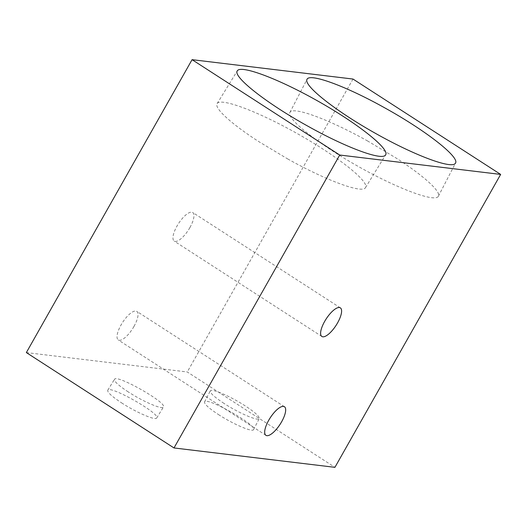 <?xml version="1.0" encoding="UTF-8"?>
<svg xmlns="http://www.w3.org/2000/svg" width="527" height="527" viewBox="0 0 527 527"><rect width="100%" height="100%" fill="white"/><g stroke="black" fill="none" stroke-linecap="round" stroke-linejoin="round"><path stroke-width="0.4" stroke-dasharray="2.63 1.98" d="M189.898 227.578A17.035 5.909 122.9 0 0 192.704 212.493A17.035 5.909 122.9 0 0 178.495 223.593A17.035 5.909 122.9 0 0 174.22 241.116A17.035 5.909 122.9 0 0 189.898 227.578M133.97 326.437A17.035 5.909 122.9 0 0 136.776 311.352A17.035 5.909 122.9 0 0 122.567 322.452A17.035 5.909 122.9 0 0 118.285 339.974A17.035 5.909 122.9 0 0 133.97 326.437M367.774 141.078C328.947 119.3 292.314 105.868 289.87 112.514C286.286 118.72 318.222 143.93 357.978 166.282C397.681 188.732 435.381 202.776 438.378 196.242C441.165 191.597 423.767 175.827 396.488 158.278L367.774 141.078M218.376 414.505C233.072 424.123 252.749 432.568 253.559 429.604C257.347 425.23 205.971 396.264 204.548 401.976C204.199 404.025 208.804 408.201 218.376 414.505M224.08 403.458C214.515 397.154 209.904 392.977 210.26 390.929C211.07 387.964 230.74 396.409 245.444 406.034C255.009 412.338 259.62 416.514 259.264 418.557C258.454 421.528 238.784 413.082 224.08 403.458M287.663 158.917C326.173 180.511 362.596 193.943 365.488 187.612C369.539 181.67 338.051 156.631 298.335 134.201C258.671 111.684 220.596 97.337 217.137 103.608C213.955 108.094 231.393 123.983 258.948 141.71L287.663 158.917M121.539 402.839C136.144 412.397 155.696 420.823 156.697 417.983C160.86 413.82 109.537 384.763 107.745 390.263C107.271 392.272 111.869 396.462 121.539 402.839M128.265 391.917C118.595 385.54 113.997 381.35 114.464 379.341C116.256 373.834 167.579 402.898 163.423 407.061C162.415 409.894 142.863 401.475 128.265 391.917M26.35 352.583L187.276 371.97L334.928 467.33M353.004 79.05L187.276 371.97M340.35 307.854L192.704 212.493M321.865 336.476L174.22 241.116M284.422 406.712L136.776 311.352M265.931 435.335L118.285 339.974M438.378 196.242L455.499 163.106M289.87 112.514L306.991 79.379M253.559 429.604L259.264 418.557M204.548 401.976L210.26 390.929M365.488 187.612L385.652 154.839M217.137 103.608L237.302 70.842M156.697 417.983L163.423 407.061M107.745 390.263L114.464 379.341"/><path stroke-width="0.79" d="M337.543 322.939A17.035 5.909 -57.1 0 1 321.865 336.476A17.035 5.909 -57.1 0 1 326.147 318.96A17.035 5.909 -57.1 0 1 340.35 307.854A17.035 5.909 -57.1 0 1 337.543 322.939M281.616 421.804A17.035 5.909 -57.1 0 1 265.931 435.335A17.035 5.909 -57.1 0 1 270.213 417.819A17.035 5.909 -57.1 0 1 284.422 406.712A17.035 5.909 -57.1 0 1 281.616 421.804M384.894 107.943C346.068 86.158 309.435 72.733 306.991 79.379C303.407 85.585 335.343 110.795 375.099 133.147C414.802 155.597 452.502 169.641 455.499 163.106C459.761 157.105 425.638 130.439 384.894 107.943M307.827 126.144C346.338 147.744 382.76 161.176 385.652 154.839C389.703 148.904 358.215 123.858 318.499 101.428C278.836 78.912 240.76 64.571 237.302 70.842C232.512 76.606 266.761 103.47 307.827 126.144M353.004 79.05L192.072 59.67L339.724 155.03L500.65 174.417L353.004 79.05M339.724 155.03L173.996 447.95L334.928 467.33L500.65 174.417M173.996 447.95L26.35 352.583L192.072 59.67"/></g></svg>
